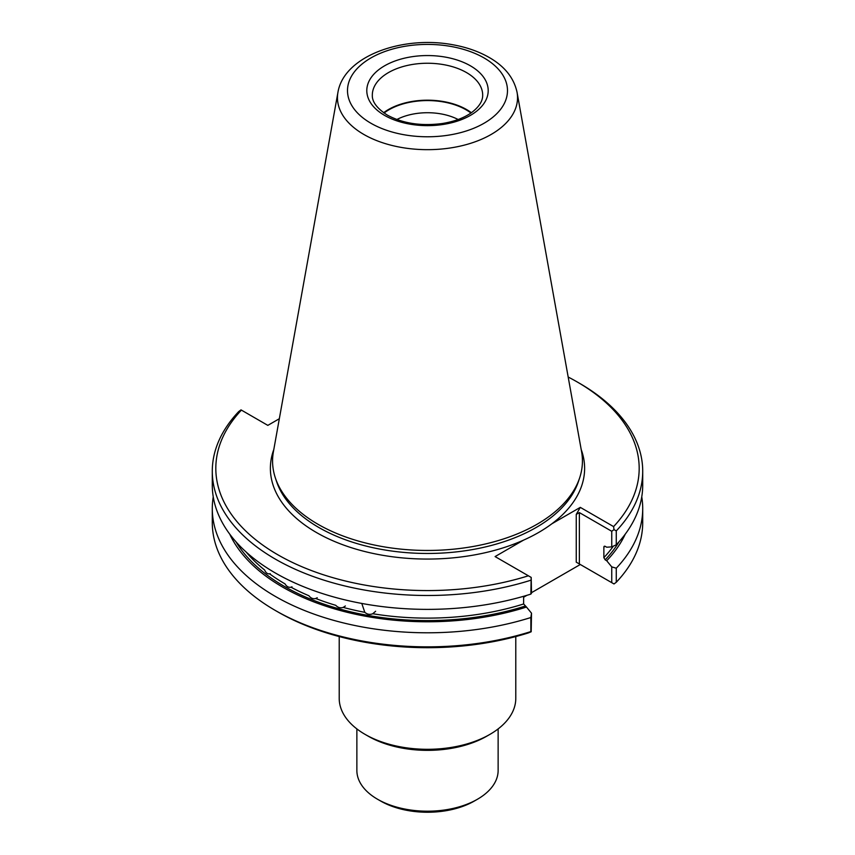 <?xml version="1.0" encoding="UTF-8"?>
<svg xmlns="http://www.w3.org/2000/svg" width="855" height="855" viewBox="0 0 855 855"><rect width="100%" height="100%" fill="white"/><g stroke="black" fill="none" stroke-linecap="round" stroke-linejoin="round"><path stroke-width="1.28" d="M339.211 636.558L339.211 698.321A88.289 50.979 0 0 0 365.064 734.37L368.184 736.166A83.876 48.425 0 0 0 486.816 736.166L489.936 734.37A88.289 50.979 0 0 0 515.789 698.321L515.789 636.558M368.184 736.166L365.064 734.37A88.289 50.979 0 0 0 489.936 734.37M356.866 728.909L356.866 770.419A70.634 40.783 0 0 0 377.557 799.254A70.634 40.783 0 0 0 477.443 799.254A70.634 40.783 0 0 0 498.134 770.419L498.134 728.909M380.678 801.05L377.557 799.254L380.678 801.05A66.22 38.229 0 0 0 474.322 801.05L477.443 799.254M458.141 119.508A45.807 26.441 0 0 0 396.859 119.508M470.945 113.031A54.517 31.475 0 0 0 384.055 113.031M471.383 112.732A55.18 31.859 0 0 0 383.617 112.732M337.939 92.329L273.397 451.782A154.926 89.444 0 0 0 275.374 477.956A154.926 89.444 0 0 0 317.953 524.254A154.926 89.444 0 0 0 472.901 546.527A154.926 89.444 0 0 0 579.626 477.956A154.926 89.444 0 0 0 581.603 451.782L517.061 92.329C514.026 78.254 505.059 66.829 490.15 58.033C479.484 51.749 467.129 47.335 453.075 44.802C402.876 35.247 343.934 55.853 337.939 92.329A90.042 51.984 0 0 0 363.835 134.449A90.042 51.984 0 0 0 466.199 144.623A90.042 51.984 0 0 0 517.061 92.329M361.996 604.058L364.807 612.319C367.287 614.424 369.937 614.895 372.759 613.73L375.623 611.272M317.248 597.731L315.719 598.5A200.861 115.97 0 0 0 335.726 605.308C337.96 607.627 340.45 608.322 343.197 607.403L345.377 605.981M315.719 598.5C313.112 599.173 310.846 598.254 308.912 595.743A200.861 115.97 0 0 1 290.989 587.214L291.983 586.84M290.989 587.214C288.584 587.663 286.596 586.551 285.004 583.88A200.861 115.97 0 0 1 269.614 573.844L270.212 573.673M269.614 573.844C267.487 574.079 265.82 572.807 264.612 570.007A200.861 115.97 0 0 1 246.208 552.084M279.329 418.726L267.829 425.373L241.003 409.876L238.737 411.565A215.214 124.253 0 0 0 212.286 471.233L212.286 485.127A215.214 124.253 0 0 0 530.859 594.107L531.19 577.414L495.088 556.573L523.506 540.157A157.117 90.716 0 0 0 551.87 523.784A157.117 90.716 0 0 0 581.197 449.516M212.286 471.233A215.214 124.253 0 0 0 530.859 580.224M613.997 529.608L611.742 531.286L579.369 512.594L576.249 514.4L580.299 507.368L613.601 526.595L613.997 529.608L616.263 530.912A215.214 124.253 0 0 0 642.714 471.233A215.214 124.253 0 0 0 579.679 383.382L577.178 381.939A211.677 122.212 0 0 0 568.18 377.034M616.263 530.912L616.263 544.795L611.742 546.89L611.742 531.286M531.511 592.675L580.299 564.503L576.249 562.163L613.997 583.954L616.263 582.276L616.263 568.212L611.742 566.876L606.697 560.73A204.719 118.193 0 0 0 625.262 534.14M616.263 568.212A215.214 124.253 0 0 0 642.714 508.533A215.214 124.253 0 0 0 641.752 496.83M606.697 560.73L605.169 559.843A202.635 116.985 0 0 0 619.009 541.803M611.742 546.89L606.697 547.211L605.169 546.324L603.865 547.018L603.865 557.652L605.169 559.843M604.1 546.356L603.865 547.018A200.861 115.97 180 0 0 604.667 546.163M616.263 544.795A215.214 124.253 0 0 0 642.714 485.127L642.714 471.233M613.601 526.595A211.677 122.212 0 0 0 577.178 381.939M241.399 410.111A211.677 122.212 0 0 0 277.822 554.767A211.677 122.212 0 0 0 528.379 575.8M229.739 534.14A204.719 118.193 0 0 0 526.477 607.05L523.634 603.972L523.634 596.288M531.19 577.414L531.511 593.21L530.859 594.107M213.248 496.83A215.214 124.253 0 0 0 212.286 508.533A215.214 124.253 0 0 0 530.859 617.524L531.511 613.185L526.477 607.05M611.742 582.65L611.742 566.876M616.263 582.276A215.214 124.253 0 0 0 642.714 522.597L642.714 508.533M580.299 507.368L551.87 523.784M212.286 508.533L212.286 522.597A215.214 124.253 0 0 0 275.321 610.459A215.214 124.253 0 0 0 530.859 631.589L530.859 617.524M531.511 613.185L531.19 631.77L528.379 632.924A211.677 122.212 0 0 1 277.822 611.902L275.321 610.459M523.634 597.217L526.926 595.315M482.68 95.108A55.18 31.859 0 0 0 427.5 63.249A55.18 31.859 0 0 0 372.32 95.108C372.256 97.652 372.117 105.368 387.336 115.104C402.726 123.451 420.981 126.262 442.099 123.547C454.08 121.634 463.848 118.022 471.394 112.721C479.067 106.95 482.829 101.072 482.68 95.108M384.579 115.382A60.705 35.044 0 0 0 486.132 99.672A60.705 35.044 0 0 0 411.789 56.751A60.705 35.044 0 0 0 384.579 115.382M370.942 123.259A79.996 46.181 0 0 0 504.76 102.547A79.996 46.181 0 0 0 406.798 45.988A79.996 46.181 0 0 0 370.942 123.259M275.374 477.956L276.571 481.536A153.708 88.749 0 0 0 318.808 527.471A153.708 88.749 0 0 0 472.537 549.573A153.708 88.749 0 0 0 578.429 481.536L579.626 477.956M343.197 607.403A200.861 115.97 0 0 0 364.807 612.319M603.865 557.652A200.861 115.97 0 0 0 613.345 546.153M273.803 449.516A157.117 90.716 0 0 0 316.403 532.494A157.117 90.716 0 0 0 523.506 540.157M235.991 541.803A202.635 116.985 0 0 0 524.938 606.163M372.759 613.73A200.861 115.97 0 0 0 523.634 603.972M576.249 562.163L576.249 514.4M579.369 563.969L579.369 512.594"/></g></svg>
